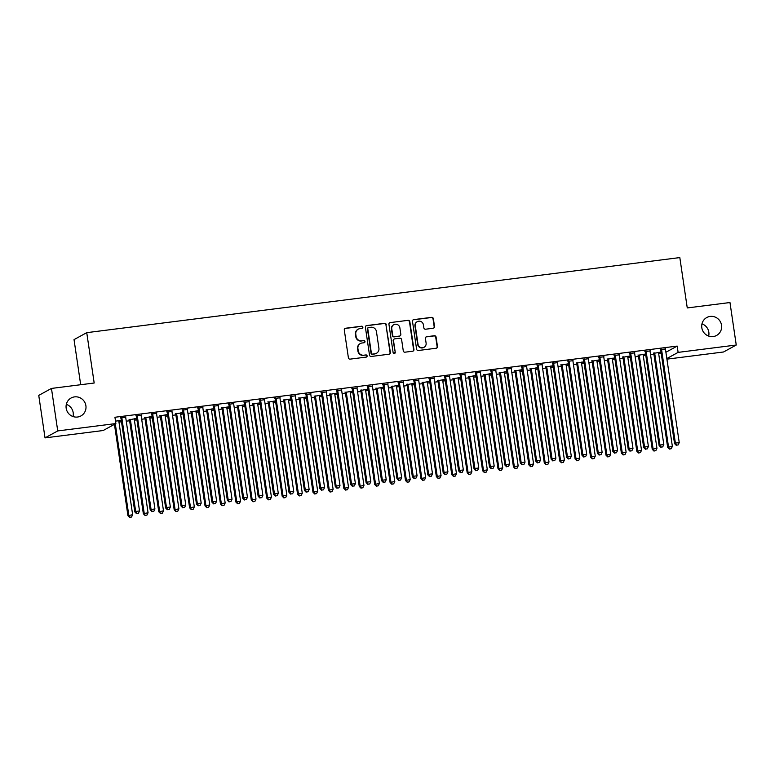 <?xml version="1.0" encoding="UTF-8"?>
<svg xmlns="http://www.w3.org/2000/svg" width="775" height="775" viewBox="0 0 775 775"><rect width="100%" height="100%" fill="white"/><g stroke="black" fill="none" stroke-linecap="round" stroke-linejoin="round"><path stroke-width="1.16" d="M362.874 327.157A1.095 1.066 61.3 0 0 361.663 326.207L345.573 328.242A1.569 1.521 61.3 0 0 344.294 329.985L348.401 357.788A1.569 1.521 61.3 0 0 350.135 359.135L366.226 357.101A1.095 1.066 61.3 0 0 367.118 355.89A1.095 1.066 61.3 0 0 365.907 354.94L363.824 355.202A5.018 4.863 61.3 0 1 358.244 350.872L357.905 348.556A5.018 4.863 61.3 0 1 362.022 342.996L364.105 342.734A1.095 1.066 61.3 0 0 364.996 341.523A1.095 1.066 61.3 0 0 363.785 340.574L361.702 340.835A5.018 4.863 61.3 0 1 356.122 336.505L355.783 334.19A5.018 4.863 61.3 0 1 359.9 328.639L361.983 328.368A1.095 1.066 61.3 0 0 362.874 327.157M362.167 328.329A1.095 1.066 61.3 0 0 361.315 326.401L345.233 328.435A1.569 1.521 61.3 0 0 344.885 328.522M366.41 357.062A1.095 1.066 61.3 0 0 365.558 355.124L363.824 355.202M364.289 342.695A1.095 1.066 61.3 0 0 363.436 340.758L361.702 340.835M701.811 327.738A10.22 9.91 61.3 0 0 716.584 335.449A10.22 9.91 61.3 0 0 721.544 325.238A10.22 9.91 61.3 0 0 706.771 317.527A10.22 9.91 61.3 0 0 701.811 327.738M708.67 336.079A10.22 9.91 61.3 0 0 701.976 323.863M66.166 408.212A10.22 9.91 61.3 0 0 80.939 415.923A10.22 9.91 61.3 0 0 85.899 405.713A10.22 9.91 61.3 0 0 71.126 397.992A10.22 9.91 61.3 0 0 66.166 408.212M73.024 416.553A10.22 9.91 61.3 0 0 66.33 404.327M433.235 328.242A1.569 1.521 61.3 0 0 434.523 326.507L433.37 318.699A1.569 1.521 61.3 0 0 431.627 317.353L413.763 319.61A1.569 1.521 61.3 0 0 412.484 321.344L416.592 349.157A1.569 1.521 61.3 0 0 418.326 350.503L436.189 348.246A1.569 1.521 61.3 0 0 437.478 346.512L436.083 337.086A1.569 1.521 61.3 0 0 434.339 335.73L426.696 336.699A1.569 1.521 61.3 0 0 425.417 338.433L426.105 343.112A4.195 4.069 61.3 0 1 424.07 347.297A4.195 4.069 61.3 0 1 418.006 344.139L415.303 325.829A4.195 4.069 61.3 0 1 417.338 321.644A4.195 4.069 61.3 0 1 423.402 324.802L423.847 327.854A1.569 1.521 61.3 0 0 425.591 329.21L433.235 328.242M665.899 352.267L677.185 346.086L114.942 417.26L115.872 423.557L103.162 430.522L45.027 437.885L57.738 430.919L115.872 423.557M677.185 346.086L678.115 352.383L736.25 345.02L723.54 351.986L666.917 359.154M45.027 437.885L38.75 395.395L51.46 388.43L94.182 383.015L86.742 332.659L679.82 257.581L687.26 307.937L729.972 302.531L736.25 345.02M51.46 388.43L57.738 430.919M386.299 324.667A1.569 1.521 61.3 0 0 384.555 323.311L366.691 325.568A1.569 1.521 61.3 0 0 365.403 327.312L369.51 355.115A1.569 1.521 61.3 0 0 371.254 356.461L389.118 354.204A1.569 1.521 61.3 0 0 390.397 352.47L385.95 324.851A1.569 1.521 61.3 0 0 384.206 323.495L366.352 325.762A1.569 1.521 61.3 0 0 366.003 325.849M390.232 322.594L408.096 320.327A1.569 1.521 61.3 0 1 409.83 321.683L413.937 349.486A1.569 1.521 61.3 0 1 412.649 351.22L405.005 352.189A1.569 1.521 61.3 0 1 403.271 350.843L401.605 339.566A1.569 1.521 61.3 0 0 399.861 338.21L394.785 338.849A1.569 1.521 61.3 0 0 393.506 340.583L395.24 352.325A1.095 1.066 61.3 0 1 394.707 353.419A1.095 1.066 61.3 0 1 393.119 352.596L388.943 324.328A1.569 1.521 61.3 0 1 390.232 322.594L408.096 320.327M86.742 332.659L74.032 339.624L80.687 384.729M650.06 350.93L645.023 351.569M645.594 354.03L638.154 355.328M643.192 354.698L644.858 354.117M645.604 354.097L644.916 354.475M619.225 354.834L614.188 355.473M614.759 357.934L607.309 359.232M612.347 358.602L614.013 358.021M614.769 358.002L614.071 358.379M588.38 358.738L583.342 359.377M583.914 361.838L576.474 363.136M581.512 362.506L583.178 361.935M583.924 361.906L583.226 362.283M557.535 362.642L552.498 363.281M553.069 365.742L545.629 367.05M550.667 366.41L552.333 365.839M553.079 365.81L552.391 366.188M526.7 366.546L521.662 367.185M522.234 369.646L514.794 370.954M519.831 370.314L521.498 369.743M522.243 369.714L521.546 370.092M495.855 370.45L490.817 371.089M491.389 373.55L483.949 374.858M488.986 374.218L490.653 373.647M491.398 373.618L490.701 373.996M465.01 374.354L459.982 374.993M460.544 377.454L453.104 378.762M458.141 378.123L459.808 377.551M460.553 377.522L459.866 377.9M434.174 378.258L429.137 378.897M429.708 381.358L422.268 382.666M427.306 382.027L428.972 381.455M429.718 381.426L429.021 381.804M403.329 382.162L398.292 382.802M398.863 385.262L391.423 386.57M396.461 385.931L398.127 385.359M398.873 385.33L398.176 385.708M372.494 386.066L367.457 386.706M368.018 389.166L360.578 390.474M365.616 389.835L367.282 389.263M368.028 389.234L367.34 389.612M341.649 389.97L336.612 390.61M337.183 393.07L329.743 394.378M334.781 393.739L336.447 393.167M337.193 393.138L336.495 393.516M310.804 393.874L305.767 394.514M306.338 396.974L298.898 398.282M303.936 397.643L305.602 397.071M306.348 397.042L305.65 397.42M279.969 397.778L274.931 398.418M275.493 400.878L268.053 402.186M273.091 401.547L274.757 400.975M275.503 400.946L274.815 401.324M249.124 401.683L244.086 402.322M244.658 404.782L237.218 406.09M242.255 405.451L243.922 404.879M244.667 404.85L243.97 405.238M218.279 405.587L213.241 406.226M213.813 408.687L206.373 409.994M211.41 409.355L213.077 408.783M213.822 408.754L213.135 409.142M187.443 409.491L182.406 410.13M182.977 412.591L175.528 413.898M180.565 413.259L182.232 412.688M182.987 412.658L182.29 413.046M156.598 413.404L151.561 414.034M152.132 416.495L144.693 417.802M149.73 417.163L151.396 416.592M152.142 416.562L151.445 416.95M125.753 417.308L120.716 417.938M118.885 421.067L120.551 420.496M115.514 421.135L121.288 420.399M121.297 420.467L120.609 420.854M118.972 422.104L121.491 421.784M126.257 421.183L129.628 420.757M134.395 420.157L136.913 419.837M141.68 419.236L145.041 418.81M149.807 418.2L152.336 417.88M157.102 417.279L160.464 416.853M165.23 416.252L167.758 415.933M172.525 415.323L175.886 414.906M180.653 414.296L183.181 413.976M187.947 413.375L191.309 412.949M196.075 412.348L198.594 412.029M203.36 411.418L206.731 411.002M211.498 410.392L214.016 410.072M218.782 409.471L222.154 409.045M226.92 408.444L229.439 408.125M234.205 407.514L237.567 407.088M242.333 406.488L244.861 406.168M249.627 405.567L252.989 405.141M257.755 404.54L260.284 404.221M265.05 403.61L268.412 403.184M273.178 402.583L275.706 402.264M280.472 401.663L283.834 401.237M288.6 400.636L291.119 400.317M295.885 399.706L299.257 399.28M304.023 398.679L306.542 398.36M311.308 397.759L314.669 397.333M319.436 396.732L321.964 396.412M326.73 395.802L330.092 395.376M334.858 394.775L337.387 394.456M342.153 393.855L345.514 393.429M350.281 392.828L352.809 392.508M357.575 391.898L360.937 391.472M365.703 390.871L368.222 390.552M372.998 389.951L376.359 389.525M381.126 388.924L383.644 388.604M388.411 387.994L391.782 387.568M396.548 386.967L399.067 386.647M403.833 386.047L407.195 385.621M411.961 385.02L414.489 384.7M419.256 384.09L422.617 383.664M427.383 383.063L429.912 382.743M434.678 382.143L438.04 381.717M442.806 381.106L445.334 380.796M450.101 380.186L453.462 379.76M458.228 379.159L460.747 378.839M465.513 378.239L468.885 377.812M473.651 377.202L476.17 376.882M480.936 376.282L484.298 375.856M489.073 375.255L491.592 374.935M496.358 374.335L499.72 373.908M504.486 373.298L507.015 372.978M511.781 372.378L515.143 371.952M519.909 371.351L522.437 371.031M527.203 370.431L530.565 370.004M535.331 369.394L537.86 369.074M542.626 368.474L545.988 368.048M550.754 367.447L553.273 367.127M558.039 366.527L561.41 366.1M566.176 365.49L568.695 365.17M573.461 364.57L576.823 364.143M581.589 363.543L584.118 363.223M588.884 362.623L592.245 362.196M597.012 361.586L599.54 361.266M604.306 360.666L607.668 360.239M612.434 359.639L614.962 359.319M619.729 358.718L623.09 358.292M627.857 357.682L630.375 357.362M635.142 356.762L638.513 356.335M643.279 355.735L645.798 355.415M650.564 354.814L653.935 354.388M658.702 353.778L661.22 353.458M136.71 418.452L129.27 419.75M134.307 419.12L135.974 418.539M136.72 418.519L136.022 418.897M141.176 415.352L136.138 415.991M167.555 414.548L160.115 415.846M165.153 415.216L166.819 414.635M167.565 414.615L166.867 414.993M172.021 411.448L166.983 412.087M198.39 410.643L190.95 411.942M195.988 411.312L197.654 410.731M198.4 410.711L197.712 411.089M202.866 407.543L197.828 408.183M229.235 406.739L221.795 408.037M226.833 407.398L228.499 406.827M229.245 406.807L228.547 407.185M233.701 403.639L228.664 404.279M260.08 402.835L252.64 404.133M257.678 403.494L259.344 402.923M260.09 402.903L259.392 403.281M264.546 399.735L259.509 400.375M290.916 398.931L283.476 400.229M288.513 399.59L290.179 399.018M290.925 398.999L290.238 399.377M295.382 395.831L290.344 396.471M321.761 395.027L314.321 396.325M319.358 395.686L321.024 395.114M321.77 395.095L321.073 395.473M326.227 391.927L321.189 392.567M352.606 391.123L345.156 392.421M350.193 391.782L351.86 391.21M352.615 391.191L351.918 391.569M357.072 388.023L352.034 388.662M383.441 387.219L376.001 388.517M381.038 387.878L382.705 387.306M383.451 387.287L382.763 387.665M387.907 384.119L382.869 384.758M414.286 383.315L406.846 384.613M411.883 383.974L413.55 383.402M414.296 383.383L413.598 383.761M418.752 380.215L413.714 380.854M445.121 379.411L437.681 380.709M442.719 380.07L444.385 379.498M445.141 379.479L444.443 379.857M449.597 376.311L444.559 376.95M475.966 375.507L468.526 376.805M473.564 376.166L475.23 375.594M475.976 375.575L475.278 375.952M480.432 372.407L475.395 373.046M506.811 371.593L499.371 372.901M504.409 372.262L506.075 371.69M506.821 371.661L506.123 372.048M511.277 368.503L506.24 369.142M537.647 367.689L530.207 368.997M535.244 368.358L536.91 367.786M537.656 367.757L536.968 368.144M542.122 364.599L537.085 365.228M568.492 363.785L561.052 365.093M566.089 364.453L567.755 363.882M568.501 363.853L567.804 364.24M572.958 360.695L567.92 361.324M599.337 359.881L591.897 361.189M596.934 360.549L598.6 359.978M599.346 359.949L598.649 360.336M603.803 356.791L598.765 357.42M630.172 355.977L622.732 357.285M627.769 356.645L629.436 356.074M630.182 356.045L629.494 356.432M634.648 352.887L629.61 353.516M661.017 352.073L653.577 353.381M658.614 352.741L660.281 352.17M661.027 352.141L660.329 352.528M665.483 348.983L660.445 349.612M666.829 358.563L678.115 352.383M358.215 329.181L357.876 329.365A5.018 4.863 61.3 0 0 355.444 334.383L355.783 334.19M361.353 341.029A5.018 4.863 61.3 0 1 355.783 336.699L355.444 334.383M360.336 343.548L359.997 343.732A5.018 4.863 61.3 0 0 357.566 348.74L357.905 348.556M363.475 355.396A5.018 4.863 61.3 0 1 357.905 351.065L357.566 348.74M389.467 354.117A1.569 1.521 61.3 0 0 390.058 352.654L385.95 324.851M368.677 327.525A1.095 1.066 61.3 0 0 367.776 328.736L371.38 353.148A1.095 1.066 61.3 0 0 372.601 354.088L374.8 353.817A5.018 4.863 61.3 0 0 378.907 348.256L376.447 331.574A5.018 4.863 61.3 0 0 370.876 327.244L368.677 327.525M368.309 327.641L367.97 327.835A1.095 1.066 61.3 0 0 367.437 328.929L367.776 328.736M376.476 353.274L376.127 353.458A5.018 4.863 61.3 0 1 374.451 354.001L372.262 354.282A1.095 1.066 61.3 0 1 371.041 353.332L367.437 328.929M412.998 351.133A1.569 1.521 61.3 0 0 413.598 349.68L409.491 321.867A1.569 1.521 61.3 0 0 407.747 320.521M394.262 339.024L393.923 339.208A1.569 1.521 61.3 0 0 393.157 340.777L395.24 352.325M394.523 353.497A1.095 1.066 61.3 0 0 394.892 352.518M399.871 327.864A4.195 4.069 61.3 0 0 393.807 324.696A4.195 4.069 61.3 0 0 391.772 328.891L392.731 335.333A1.569 1.521 61.3 0 0 394.475 336.689L399.542 336.05A1.569 1.521 61.3 0 0 400.83 334.306L399.871 327.864M393.807 324.696L393.468 324.89A4.195 4.069 61.3 0 0 391.433 329.075L391.772 328.891M400.065 335.875L399.726 336.069A1.569 1.521 61.3 0 1 399.193 336.234L394.126 336.873A1.569 1.521 61.3 0 1 392.382 335.527L391.433 329.075M417.338 321.644L416.989 321.828A4.195 4.069 61.3 0 0 414.954 326.013L415.303 325.829M424.07 347.297L423.722 347.491A4.195 4.069 61.3 0 1 417.657 344.323L414.954 326.013M436.538 348.159A1.569 1.521 61.3 0 0 437.129 346.696L435.744 337.27A1.569 1.521 61.3 0 0 434 335.924L426.357 336.892A1.569 1.521 61.3 0 0 426.008 336.98M433.583 328.154A1.569 1.521 61.3 0 0 434.174 326.692L433.031 318.893A1.569 1.521 61.3 0 0 431.287 317.537L413.424 319.804A1.569 1.521 61.3 0 0 413.075 319.891M114.448 424.342L127.933 515.666L132.641 514.707L118.885 421.542A1.598 1.55 -118.7 0 1 118.914 420.941L118.972 420.699M115.301 423.867L128.786 515.191L129.648 517.419L131.527 517.032L129.987 517.235M132.641 514.707L131.527 517.032M129.648 517.419L127.933 515.666M121.898 418.267L121.045 418.733L134.802 511.897L135.664 511.422L121.898 418.267A1.598 1.55 61.3 0 0 121.704 417.686L121.578 417.473M136.865 513.467L138.405 513.273L136.865 513.467L135.664 511.422L139.519 510.938L125.753 417.773A1.598 1.55 61.3 0 1 125.782 417.173L125.841 416.931M121.045 418.733A1.598 1.55 61.3 0 0 120.842 418.161L120.532 417.609M134.802 511.897L136.516 513.651M138.405 513.273L139.519 510.938M129.076 419.42L129.396 419.972A1.598 1.55 -118.7 0 1 129.59 420.544L143.346 513.709L148.064 512.75L134.307 419.585A1.598 1.55 -118.7 0 1 134.337 418.984L134.385 418.742M130.132 419.285L130.258 419.498A1.598 1.55 -118.7 0 1 130.452 420.079L144.208 513.234L145.07 515.472L146.95 515.084L145.409 515.278M148.064 512.75L146.95 515.084M145.07 515.472L143.346 513.709M144.499 417.463L144.818 418.025A1.598 1.55 -118.7 0 1 145.012 418.597L158.768 511.752L163.486 510.802L149.73 417.638A1.598 1.55 -118.7 0 1 149.749 417.037L149.807 416.795M145.545 417.328L145.671 417.551A1.598 1.55 -118.7 0 1 145.874 418.122L159.631 511.287L160.483 513.515L162.372 513.127L160.832 513.331M163.486 510.802L162.372 513.127M160.483 513.515L158.768 511.752M137.32 416.311L136.468 416.785L150.224 509.94L151.077 509.475L137.32 416.311A1.598 1.55 61.3 0 0 137.127 415.739L137.001 415.516M152.278 511.519L153.828 511.316L152.278 511.519L151.077 509.475L154.932 508.991L141.176 415.826A1.598 1.55 61.3 0 1 141.205 415.226L141.263 414.983M136.468 416.785A1.598 1.55 61.3 0 0 136.264 416.214L135.945 415.652M150.224 509.94L151.939 511.703M153.828 511.316L154.932 508.991M152.743 414.363L151.881 414.828L165.647 507.993L166.499 507.518L152.743 414.363A1.598 1.55 61.3 0 0 152.549 413.782L152.423 413.569M167.7 509.562L169.241 509.369L167.7 509.562L166.499 507.518L170.355 507.034L156.598 413.869A1.598 1.55 61.3 0 1 156.627 413.269L156.676 413.027M151.881 414.828A1.598 1.55 61.3 0 0 151.687 414.257L151.367 413.705M165.647 507.993L167.361 509.747M169.241 509.369L170.355 507.034M159.921 415.516L160.241 416.068A1.598 1.55 -118.7 0 1 160.435 416.64L174.191 509.805L178.909 508.846L165.153 415.681A1.598 1.55 -118.7 0 1 165.172 415.08L165.23 414.838M160.968 415.381L161.093 415.594A1.598 1.55 -118.7 0 1 161.297 416.175L175.053 509.33L175.906 511.558L177.795 511.18L176.254 511.374M178.909 508.846L177.795 511.18M175.906 511.558L174.191 509.805M175.344 413.559L175.654 414.121A1.598 1.55 -118.7 0 1 175.857 414.693L189.613 507.848L194.331 506.898L180.565 413.734A1.598 1.55 -118.7 0 1 180.594 413.133L180.653 412.891M176.39 413.424L176.516 413.647A1.598 1.55 -118.7 0 1 176.71 414.218L190.476 507.383L191.328 509.611L193.217 509.223L191.677 509.427M194.331 506.898L193.217 509.223M191.328 509.611L189.613 507.848M168.165 412.407L167.303 412.881L181.059 506.036L181.922 505.571L168.165 412.407A1.598 1.55 61.3 0 0 167.962 411.835L167.846 411.612M183.123 507.615L184.663 507.412L183.123 507.615L181.922 505.571L185.777 505.077L172.021 411.922A1.598 1.55 61.3 0 1 172.04 411.322L172.098 411.079M167.303 412.881A1.598 1.55 61.3 0 0 167.109 412.3L166.79 411.748M181.059 506.036L182.784 507.799M184.663 507.412L185.777 505.077M183.588 410.459L182.726 410.924L196.482 504.089L197.344 503.614L183.588 410.459A1.598 1.55 61.3 0 0 183.384 409.878L183.258 409.665M198.545 505.658L200.086 505.465L198.545 505.658L197.344 503.614L201.2 503.13L187.443 409.965A1.598 1.55 61.3 0 1 187.463 409.365L187.521 409.123M182.726 410.924A1.598 1.55 61.3 0 0 182.532 410.353L182.212 409.791M196.482 504.089L198.197 505.842M200.086 505.465L201.2 503.13M190.757 411.612L191.076 412.164A1.598 1.55 -118.7 0 1 191.28 412.736L205.036 505.901L209.744 504.942L195.988 411.777A1.598 1.55 -118.7 0 1 196.017 411.176L196.075 410.934M191.812 411.477L191.938 411.69A1.598 1.55 -118.7 0 1 192.132 412.271L205.888 505.426L206.751 507.654L208.64 507.276L207.09 507.47M209.744 504.942L208.64 507.276M206.751 507.654L205.036 505.901M199.01 408.502L198.148 408.977L211.904 502.132L212.767 501.667L199.01 408.502A1.598 1.55 61.3 0 0 198.807 407.931L198.681 407.708M213.968 503.702L215.508 503.508L213.968 503.702L212.767 501.667L216.622 501.173L202.866 408.018A1.598 1.55 61.3 0 1 202.885 407.418L202.943 407.175M198.148 408.977A1.598 1.55 61.3 0 0 197.945 408.396L197.635 407.844M211.904 502.132L213.619 503.895M215.508 503.508L216.622 501.173M206.179 409.655L206.499 410.207A1.598 1.55 -118.7 0 1 206.693 410.789L220.458 503.944L225.167 502.985L211.41 409.83A1.598 1.55 -118.7 0 1 211.439 409.229L211.498 408.987M207.235 409.52L207.361 409.743A1.598 1.55 -118.7 0 1 207.555 410.314L221.311 503.479L222.173 505.707L224.053 505.319L222.512 505.523M225.167 502.985L224.053 505.319M222.173 505.707L220.458 503.944M214.423 406.555L213.571 407.02L227.327 500.185L228.179 499.71L214.423 406.555A1.598 1.55 61.3 0 0 214.229 405.974L214.103 405.761M229.381 501.754L230.931 501.561L229.381 501.754L228.179 499.71L232.035 499.226L218.279 406.061A1.598 1.55 61.3 0 1 218.308 405.461L218.366 405.218M213.571 407.02A1.598 1.55 61.3 0 0 213.367 406.449L213.047 405.887M227.327 500.185L229.042 501.938M230.931 501.561L232.035 499.226M221.602 407.698L221.921 408.26A1.598 1.55 -118.7 0 1 222.115 408.832L235.871 501.997L240.589 501.038L226.833 407.873A1.598 1.55 -118.7 0 1 226.852 407.272L226.91 407.03M222.657 407.573L222.774 407.786A1.598 1.55 -118.7 0 1 222.977 408.367L236.733 501.522L237.596 503.75L239.475 503.372L237.935 503.566M240.589 501.038L239.475 503.372M237.596 503.75L235.871 501.997M229.846 404.598L228.993 405.073L242.749 498.228L243.602 497.763L229.846 404.598A1.598 1.55 61.3 0 0 229.652 404.027L229.526 403.804M244.803 499.797L246.343 499.604L244.803 499.797L243.602 497.763L247.458 497.269L233.701 404.114A1.598 1.55 61.3 0 1 233.73 403.513L233.788 403.271M228.993 405.073A1.598 1.55 61.3 0 0 228.79 404.492L228.47 403.94M242.749 498.228L244.464 499.991M246.343 499.604L247.458 497.269M237.024 405.751L237.344 406.303A1.598 1.55 -118.7 0 1 237.537 406.885L251.294 500.04L256.012 499.081L242.255 405.926A1.598 1.55 -118.7 0 1 242.275 405.325L242.333 405.083M238.07 405.616L238.196 405.838A1.598 1.55 -118.7 0 1 238.4 406.41L252.156 499.575L253.008 501.803L254.898 501.415L253.357 501.609M256.012 499.081L254.898 501.415M253.008 501.803L251.294 500.04M245.268 402.651L244.406 403.116L258.162 496.281L259.024 495.806L245.268 402.651A1.598 1.55 61.3 0 0 245.074 402.07L244.948 401.857M260.226 497.85L261.766 497.657L260.226 497.85L259.024 495.806L262.88 495.322L249.124 402.157A1.598 1.55 61.3 0 1 249.153 401.557L249.201 401.314M244.406 403.116A1.598 1.55 61.3 0 0 244.212 402.545L243.892 401.983M258.162 496.281L259.887 498.034M261.766 497.657L262.88 495.322M252.447 403.794L252.757 404.356A1.598 1.55 -118.7 0 1 252.96 404.928L266.716 498.092L271.434 497.133L257.678 403.969A1.598 1.55 -118.7 0 1 257.697 403.368L257.755 403.126M253.493 403.668L253.619 403.882A1.598 1.55 -118.7 0 1 253.822 404.463L267.578 497.618L268.431 499.846L270.32 499.468L268.78 499.662M271.434 497.133L270.32 499.468M268.431 499.846L266.716 498.092M260.691 400.694L259.828 401.169L273.585 494.324L274.447 493.859L260.691 400.694A1.598 1.55 61.3 0 0 260.487 400.123L260.361 399.9M275.648 495.893L277.188 495.7L275.648 495.893L274.447 493.859L278.302 493.365L264.546 400.21A1.598 1.55 61.3 0 1 264.566 399.609L264.624 399.367M259.828 401.169A1.598 1.55 61.3 0 0 259.635 400.588L259.315 400.036M273.585 494.324L275.299 496.087M277.188 495.7L278.302 493.365M267.869 401.847L268.179 402.399A1.598 1.55 -118.7 0 1 268.382 402.981L282.139 496.136L286.847 495.177L273.091 402.022A1.598 1.55 -118.7 0 1 273.12 401.421L273.178 401.179M268.915 401.712L269.041 401.934A1.598 1.55 -118.7 0 1 269.235 402.506L282.991 495.671L283.853 497.899L285.743 497.511L284.192 497.705M286.847 495.177L285.743 497.511M283.853 497.899L282.139 496.136M276.113 398.738L275.251 399.212L289.007 492.377L289.869 491.902L276.113 398.738A1.598 1.55 61.3 0 0 275.91 398.166L275.784 397.953M291.071 493.946L292.611 493.752L291.071 493.946L289.869 491.902L293.725 491.418L279.969 398.253A1.598 1.55 61.3 0 1 279.988 397.653L280.046 397.41M275.251 399.212A1.598 1.55 61.3 0 0 275.057 398.641L274.738 398.079M289.007 492.377L290.722 494.13M292.611 493.752L293.725 491.418M283.282 399.89L283.602 400.452A1.598 1.55 -118.7 0 1 283.805 401.024L297.561 494.188L302.269 493.229L288.513 400.065A1.598 1.55 -118.7 0 1 288.542 399.464L288.6 399.222M284.338 399.764L284.464 399.978A1.598 1.55 -118.7 0 1 284.657 400.559L298.414 493.714L299.276 495.942L301.155 495.564L299.615 495.758M302.269 493.229L301.155 495.564M299.276 495.942L297.561 494.188M291.536 396.79L290.673 397.265L304.43 490.42L305.292 489.955L291.536 396.79A1.598 1.55 61.3 0 0 291.332 396.219L291.206 395.996M306.493 491.989L308.033 491.796L306.493 491.989L305.292 489.955L309.147 489.461L295.382 396.306A1.598 1.55 61.3 0 1 295.411 395.696L295.469 395.453M290.673 397.265A1.598 1.55 61.3 0 0 290.47 396.684L290.16 396.132M304.43 490.42L306.144 492.183M308.033 491.796L309.147 489.461M298.704 397.943L299.024 398.495A1.598 1.55 -118.7 0 1 299.218 399.077L312.974 492.232L317.692 491.272L303.936 398.118A1.598 1.55 -118.7 0 1 303.965 397.517L304.013 397.275M299.76 397.808L299.886 398.03A1.598 1.55 -118.7 0 1 300.08 398.602L313.836 491.767L314.698 493.995L316.578 493.607L315.037 493.801M317.692 491.272L316.578 493.607M314.698 493.995L312.974 492.232M306.948 394.833L306.096 395.308L319.852 488.473L320.705 487.998L306.948 394.833A1.598 1.55 61.3 0 0 306.755 394.262L306.629 394.049M321.906 490.042L323.456 489.848L321.906 490.042L320.705 487.998L324.56 487.514L310.804 394.349A1.598 1.55 61.3 0 1 310.833 393.748L310.891 393.506M306.096 395.308A1.598 1.55 61.3 0 0 305.892 394.737L305.573 394.175M319.852 488.473L321.567 490.226M323.456 489.848L324.56 487.514M314.127 395.986L314.447 396.548A1.598 1.55 -118.7 0 1 314.64 397.12L328.397 490.284L333.114 489.325L319.358 396.161A1.598 1.55 -118.7 0 1 319.377 395.56L319.436 395.318M315.173 395.86L315.299 396.073A1.598 1.55 -118.7 0 1 315.502 396.645L329.259 489.81L330.111 492.038L332 491.66L330.46 491.854M333.114 489.325L332 491.66M330.111 492.038L328.397 490.284M322.371 392.886L321.509 393.361L335.275 486.516L336.127 486.051L322.371 392.886A1.598 1.55 61.3 0 0 322.177 392.315L322.051 392.092M337.328 488.085L338.869 487.892L337.328 488.085L336.127 486.051L339.983 485.557L326.227 392.402A1.598 1.55 61.3 0 1 326.256 391.792L326.314 391.549M321.509 393.361A1.598 1.55 61.3 0 0 321.315 392.78L320.995 392.228M335.275 486.516L336.989 488.279M338.869 487.892L339.983 485.557M329.549 394.039L329.869 394.591A1.598 1.55 -118.7 0 1 330.063 395.173L343.819 488.327L348.537 487.368L334.781 394.213A1.598 1.55 -118.7 0 1 334.8 393.603L334.858 393.361M330.596 393.903L330.722 394.126A1.598 1.55 -118.7 0 1 330.925 394.698L344.681 487.863L345.534 490.091L347.423 489.703L345.882 489.897M348.537 487.368L347.423 489.703M345.534 490.091L343.819 488.327M337.793 390.929L336.931 391.404L350.688 484.569L351.55 484.094L337.793 390.929A1.598 1.55 61.3 0 0 337.6 390.358L337.474 390.145M352.751 486.138L354.291 485.944L352.751 486.138L351.55 484.094L355.405 483.61L341.649 390.445A1.598 1.55 61.3 0 1 341.668 389.844L341.727 389.602M336.931 391.404A1.598 1.55 61.3 0 0 336.738 390.832L336.418 390.271M350.688 484.569L352.412 486.322M354.291 485.944L355.405 483.61M344.972 392.082L345.282 392.644A1.598 1.55 -118.7 0 1 345.485 393.216L359.242 486.38L363.959 485.421L350.193 392.257A1.598 1.55 -118.7 0 1 350.222 391.656L350.281 391.414M346.018 391.956L346.144 392.169A1.598 1.55 -118.7 0 1 346.347 392.741L360.104 485.906L360.956 488.134L362.845 487.756L361.305 487.95M363.959 485.421L362.845 487.756M360.956 488.134L359.242 486.38M353.216 388.982L352.354 389.447L366.11 482.612L366.972 482.147L353.216 388.982A1.598 1.55 61.3 0 0 353.012 388.411L352.887 388.188M368.173 484.181L369.714 483.988L368.173 484.181L366.972 482.147L370.828 481.653L357.072 388.498A1.598 1.55 61.3 0 1 357.091 387.887L357.149 387.645M352.354 389.447A1.598 1.55 61.3 0 0 352.16 388.876L351.84 388.323M366.11 482.612L367.825 484.375M369.714 483.988L370.828 481.653M360.385 390.135L360.704 390.687A1.598 1.55 -118.7 0 1 360.908 391.268L374.664 484.423L379.372 483.464L365.616 390.309A1.598 1.55 -118.7 0 1 365.645 389.699L365.703 389.457M361.441 389.999L361.567 390.222A1.598 1.55 -118.7 0 1 361.76 390.794L375.517 483.958L376.379 486.187L378.268 485.799L376.718 485.993M379.372 483.464L378.268 485.799M376.379 486.187L374.664 484.423M368.638 387.025L367.776 387.5L381.532 480.665L382.395 480.19L368.638 387.025A1.598 1.55 61.3 0 0 368.435 386.454L368.309 386.241M383.596 482.234L385.136 482.04L383.596 482.234L382.395 480.19L386.25 479.706L372.494 386.541A1.598 1.55 61.3 0 1 372.513 385.94L372.572 385.698M367.776 387.5A1.598 1.55 61.3 0 0 367.573 386.928L367.263 386.367M381.532 480.665L383.247 482.418M385.136 482.04L386.25 479.706M375.807 388.178L376.127 388.74A1.598 1.55 -118.7 0 1 376.33 389.312L390.087 482.476L394.795 481.517L381.038 388.353A1.598 1.55 -118.7 0 1 381.067 387.752L381.126 387.51M376.863 388.052L376.989 388.265A1.598 1.55 -118.7 0 1 377.183 388.837L390.939 482.002L391.801 484.23L393.681 483.852L392.14 484.046M394.795 481.517L393.681 483.852M391.801 484.23L390.087 482.476M384.051 385.078L383.199 385.543L396.955 478.708L397.817 478.243L384.051 385.078A1.598 1.55 61.3 0 0 383.858 384.507L383.732 384.284M399.009 480.277L400.559 480.083L399.009 480.277L397.817 478.243L401.663 477.749L387.907 384.594A1.598 1.55 61.3 0 1 387.936 383.983L387.994 383.741M383.199 385.543A1.598 1.55 61.3 0 0 382.995 384.972L382.685 384.419M396.955 478.708L398.67 480.471M400.559 480.083L401.663 477.749M391.23 386.231L391.549 386.783A1.598 1.55 -118.7 0 1 391.743 387.355L405.499 480.519L410.217 479.56L396.461 386.405A1.598 1.55 -118.7 0 1 396.48 385.795L396.538 385.553M392.286 386.095L392.412 386.318A1.598 1.55 -118.7 0 1 392.605 386.89L406.362 480.054L407.224 482.282L409.103 481.895L407.563 482.089M410.217 479.56L409.103 481.895M407.224 482.282L405.499 480.519M399.474 383.121L398.621 383.596L412.377 476.761L413.23 476.286L399.474 383.121A1.598 1.55 61.3 0 0 399.28 382.55L399.154 382.337M414.431 478.33L415.972 478.136L414.431 478.33L413.23 476.286L417.086 475.802L403.329 382.637A1.598 1.55 61.3 0 1 403.358 382.036L403.417 381.794M398.621 383.596A1.598 1.55 61.3 0 0 398.418 383.024L398.098 382.463M412.377 476.761L414.092 478.514M415.972 478.136L417.086 475.802M406.652 384.274L406.972 384.836A1.598 1.55 -118.7 0 1 407.166 385.407L420.922 478.572L425.64 477.613L411.883 384.448A1.598 1.55 -118.7 0 1 411.903 383.848L411.961 383.606M407.698 384.148L407.824 384.361A1.598 1.55 -118.7 0 1 408.028 384.933L421.784 478.097L422.637 480.326L424.526 479.948L422.985 480.142M425.64 477.613L424.526 479.948M422.637 480.326L420.922 478.572M414.896 381.174L414.034 381.639L427.8 474.804L428.653 474.339L414.896 381.174A1.598 1.55 61.3 0 0 414.702 380.603L414.577 380.38M429.854 476.373L431.394 476.179L429.854 476.373L428.653 474.339L432.508 473.845L418.752 380.68A1.598 1.55 61.3 0 1 418.781 380.079L418.829 379.837M414.034 381.639A1.598 1.55 61.3 0 0 413.84 381.067L413.521 380.515M427.8 474.804L429.515 476.567M431.394 476.179L432.508 473.845M422.075 382.327L422.394 382.879A1.598 1.55 -118.7 0 1 422.588 383.451L436.344 476.615L441.062 475.656L427.306 382.501A1.598 1.55 -118.7 0 1 427.325 381.891L427.383 381.649M423.121 382.191L423.247 382.414A1.598 1.55 -118.7 0 1 423.45 382.986L437.207 476.15L438.059 478.378L439.948 477.991L438.408 478.185M441.062 475.656L439.948 477.991M438.059 478.378L436.344 476.615M430.319 379.217L429.457 379.692L443.213 472.857L444.075 472.382L430.319 379.217A1.598 1.55 61.3 0 0 430.115 378.646L429.999 378.433M445.276 474.426L446.817 474.232L445.276 474.426L444.075 472.382L447.931 471.897L434.174 378.733A1.598 1.55 61.3 0 1 434.194 378.132L434.252 377.89M429.457 379.692A1.598 1.55 61.3 0 0 429.263 379.12L428.943 378.558M443.213 472.857L444.927 474.61M446.817 474.232L447.931 471.897M437.497 380.37L437.807 380.932A1.598 1.55 -118.7 0 1 438.011 381.503L451.767 474.668L456.475 473.709L442.719 380.544A1.598 1.55 -118.7 0 1 442.748 379.944L442.806 379.702M438.543 380.244L438.669 380.457A1.598 1.55 -118.7 0 1 438.863 381.029L452.629 474.193L453.482 476.422L455.371 476.044L453.83 476.238M456.475 473.709L455.371 476.044M453.482 476.422L451.767 474.668M445.741 377.27L444.879 377.735L458.635 470.9L459.498 470.435L445.741 377.27A1.598 1.55 61.3 0 0 445.538 376.698L445.412 376.476M460.699 472.469L462.239 472.275L460.699 472.469L459.498 470.435L463.353 469.941L449.597 376.776A1.598 1.55 61.3 0 1 449.616 376.175L449.674 375.933M444.879 377.735A1.598 1.55 61.3 0 0 444.685 377.163L444.366 376.611M458.635 470.9L460.35 472.663M462.239 472.275L463.353 469.941M452.91 378.423L453.23 378.975A1.598 1.55 -118.7 0 1 453.433 379.547L467.189 472.711L471.897 471.752L458.141 378.588A1.598 1.55 -118.7 0 1 458.17 377.987L458.228 377.745M453.966 378.287L454.092 378.51A1.598 1.55 -118.7 0 1 454.286 379.082L468.042 472.246L468.904 474.474L470.793 474.087L469.243 474.281M471.897 471.752L470.793 474.087M468.904 474.474L467.189 472.711M461.164 375.313L460.302 375.788L474.058 468.952L474.92 468.478L461.164 375.313A1.598 1.55 61.3 0 0 460.96 374.742L460.834 374.519M476.121 470.522L477.662 470.328L476.121 470.522L474.92 468.478L478.776 467.993L465.019 374.829A1.598 1.55 61.3 0 1 465.039 374.228L465.097 373.986M460.302 375.788A1.598 1.55 61.3 0 0 460.098 375.216L459.788 374.654M474.058 468.952L475.772 470.706M477.662 470.328L478.776 467.993M468.332 376.466L468.652 377.028A1.598 1.55 -118.7 0 1 468.846 377.599L482.612 470.764L487.32 469.805L473.564 376.64A1.598 1.55 -118.7 0 1 473.593 376.04L473.641 375.798M469.388 376.34L469.514 376.553A1.598 1.55 -118.7 0 1 469.708 377.125L483.464 470.289L484.327 472.517L486.206 472.14L484.666 472.333M487.32 469.805L486.206 472.14M484.327 472.517L482.612 470.764M476.577 373.366L475.724 373.831L489.48 466.996L490.333 466.531L476.577 373.366A1.598 1.55 61.3 0 0 476.383 372.794L476.257 372.572M491.534 468.565L493.084 468.371L491.534 468.565L490.333 466.531L494.188 466.037L480.432 372.872A1.598 1.55 61.3 0 1 480.461 372.271L480.519 372.029M475.724 373.831A1.598 1.55 61.3 0 0 475.521 373.259L475.201 372.707M489.48 466.996L491.195 468.759M493.084 468.371L494.188 466.037M483.755 374.519L484.075 375.071A1.598 1.55 -118.7 0 1 484.268 375.642L498.025 468.807L502.743 467.848L488.986 374.683A1.598 1.55 -118.7 0 1 489.006 374.083L489.064 373.841M484.811 374.383L484.927 374.606A1.598 1.55 -118.7 0 1 485.131 375.177L498.887 468.342L499.749 470.57L501.628 470.183L500.088 470.377M502.743 467.848L501.628 470.183M499.749 470.57L498.025 468.807M491.999 371.409L491.147 371.884L504.903 465.048L505.755 464.574L491.999 371.409A1.598 1.55 61.3 0 0 491.805 370.838L491.679 370.615M506.957 466.618L508.497 466.424L506.957 466.618L505.755 464.574L509.611 464.089L495.855 370.925A1.598 1.55 61.3 0 1 495.884 370.324L495.942 370.082M491.147 371.884A1.598 1.55 61.3 0 0 490.943 371.312L490.623 370.75M504.903 465.048L506.618 466.802M508.497 466.424L509.611 464.089M499.177 372.562L499.497 373.124A1.598 1.55 -118.7 0 1 499.691 373.695L513.447 466.86L518.165 465.901L504.409 372.736A1.598 1.55 -118.7 0 1 504.428 372.136L504.486 371.893M500.224 372.426L500.35 372.649A1.598 1.55 -118.7 0 1 500.553 373.221L514.309 466.385L515.162 468.613L517.051 468.236L515.511 468.429M518.165 465.901L517.051 468.236M515.162 468.613L513.447 466.86M507.422 369.462L506.559 369.927L520.316 463.092L521.178 462.627L507.422 369.462A1.598 1.55 61.3 0 0 507.228 368.89L507.102 368.668M522.379 464.661L523.919 464.467L522.379 464.661L521.178 462.627L525.033 462.132L511.277 368.968A1.598 1.55 61.3 0 1 511.306 368.367L511.355 368.125M506.559 369.927A1.598 1.55 61.3 0 0 506.366 369.355L506.046 368.803M520.316 463.092L522.04 464.855M523.919 464.467L525.033 462.132M514.6 370.615L514.91 371.167A1.598 1.55 -118.7 0 1 515.113 371.738L528.87 464.903L533.587 463.944L519.831 370.779A1.598 1.55 -118.7 0 1 519.851 370.179L519.909 369.937M515.646 370.479L515.772 370.702A1.598 1.55 -118.7 0 1 515.976 371.273L529.732 464.438L530.584 466.666L532.473 466.279L530.933 466.472M533.587 463.944L532.473 466.279M530.584 466.666L528.87 464.903M522.844 367.505L521.982 367.98L535.738 461.144L536.6 460.67L522.844 367.505A1.598 1.55 61.3 0 0 522.641 366.933L522.515 366.711M537.802 462.714L539.342 462.52L537.802 462.714L536.6 460.67L540.456 460.185L526.7 367.021A1.598 1.55 61.3 0 1 526.719 366.42L526.777 366.178M521.982 367.98A1.598 1.55 61.3 0 0 521.788 367.408L521.468 366.846M535.738 461.144L537.453 462.898M539.342 462.52L540.456 460.185M530.013 368.658L530.333 369.22A1.598 1.55 -118.7 0 1 530.536 369.791L544.292 462.956L549 461.997L535.244 368.832A1.598 1.55 -118.7 0 1 535.273 368.232L535.331 367.989M531.069 368.522L531.195 368.745A1.598 1.55 -118.7 0 1 531.388 369.317L545.145 462.481L546.007 464.709L547.896 464.332L546.346 464.525M549 461.997L547.896 464.332M546.007 464.709L544.292 462.956M538.267 365.558L537.404 366.023L551.161 459.188L552.023 458.722L538.267 365.558A1.598 1.55 61.3 0 0 538.063 364.986L537.937 364.763M553.224 460.757L554.764 460.563L553.224 460.757L552.023 458.722L555.878 458.228L542.122 365.064A1.598 1.55 61.3 0 1 542.142 364.463L542.2 364.221M537.404 366.023A1.598 1.55 61.3 0 0 537.211 365.451L536.891 364.899M551.161 459.188L552.875 460.951M554.764 460.563L555.878 458.228M545.435 366.711L545.755 367.263A1.598 1.55 -118.7 0 1 545.958 367.834L559.715 460.999L564.423 460.04L550.667 366.875A1.598 1.55 -118.7 0 1 550.696 366.275L550.754 366.032M546.491 366.575L546.617 366.798A1.598 1.55 -118.7 0 1 546.811 367.369L560.567 460.534L561.429 462.762L563.309 462.375L561.768 462.568M564.423 460.04L563.309 462.375M561.429 462.762L559.715 460.999M553.679 363.601L552.827 364.076L566.583 457.24L567.445 456.766L553.679 363.601A1.598 1.55 61.3 0 0 553.486 363.029L553.36 362.807M568.647 458.81L570.187 458.606L568.647 458.81L567.445 456.766L571.301 456.281L557.535 363.117A1.598 1.55 61.3 0 1 557.564 362.516L557.622 362.274M552.827 364.076A1.598 1.55 61.3 0 0 552.623 363.504L552.313 362.942M566.583 457.24L568.298 458.994M570.187 458.606L571.301 456.281M560.858 364.754L561.178 365.316A1.598 1.55 -118.7 0 1 561.371 365.887L575.127 459.052L579.845 458.093L566.089 364.928A1.598 1.55 -118.7 0 1 566.118 364.327L566.167 364.085M561.914 364.618L562.04 364.841A1.598 1.55 -118.7 0 1 562.233 365.412L575.99 458.577L576.852 460.805L578.731 460.427L577.191 460.621M579.845 458.093L578.731 460.427M576.852 460.805L575.127 459.052M569.102 361.654L568.249 362.119L582.006 455.283L582.858 454.809L569.102 361.654A1.598 1.55 61.3 0 0 568.908 361.082L568.782 360.859M584.059 456.853L585.609 456.659L584.059 456.853L582.858 454.809L586.714 454.324L572.958 361.16A1.598 1.55 61.3 0 1 572.987 360.559L573.045 360.317M568.249 362.119A1.598 1.55 61.3 0 0 568.046 361.547L567.726 360.995M582.006 455.283L583.72 457.047M585.609 456.659L586.714 454.324M576.28 362.807L576.6 363.359A1.598 1.55 -118.7 0 1 576.794 363.93L590.55 457.095L595.268 456.136L581.512 362.971A1.598 1.55 -118.7 0 1 581.531 362.371L581.589 362.128M577.327 362.671L577.452 362.894A1.598 1.55 -118.7 0 1 577.656 363.465L591.412 456.63L592.265 458.858L594.154 458.471L592.613 458.664M595.268 456.136L594.154 458.471M592.265 458.858L590.55 457.095M584.524 359.697L583.662 360.172L597.428 453.336L598.281 452.862L584.524 359.697A1.598 1.55 61.3 0 0 584.331 359.125L584.205 358.903M599.482 454.906L601.022 454.702L599.482 454.906L598.281 452.862L602.136 452.377L588.38 359.213A1.598 1.55 61.3 0 1 588.409 358.612L588.467 358.37M583.662 360.172A1.598 1.55 61.3 0 0 583.468 359.6L583.149 359.038M597.428 453.336L599.143 455.09M601.022 454.702L602.136 452.377M591.703 360.85L592.023 361.412A1.598 1.55 -118.7 0 1 592.216 361.983L605.972 455.148L610.69 454.189L596.934 361.024A1.598 1.55 -118.7 0 1 596.953 360.423L597.012 360.181M592.749 360.714L592.875 360.937A1.598 1.55 -118.7 0 1 593.078 361.508L606.835 454.673L607.687 456.901L609.576 456.514L608.036 456.717M610.69 454.189L609.576 456.514M607.687 456.901L605.972 455.148M599.947 357.75L599.085 358.215L612.841 451.379L613.703 450.905L599.947 357.75A1.598 1.55 61.3 0 0 599.743 357.168L599.627 356.955M614.904 452.949L616.445 452.755L614.904 452.949L613.703 450.905L617.559 450.42L603.803 357.256A1.598 1.55 61.3 0 1 603.822 356.655L603.88 356.413M599.085 358.215A1.598 1.55 61.3 0 0 598.891 357.643L598.571 357.091M612.841 451.379L614.565 453.142M616.445 452.755L617.559 450.42M607.125 358.903L607.435 359.455A1.598 1.55 -118.7 0 1 607.639 360.026L621.395 453.191L626.113 452.232L612.347 359.067A1.598 1.55 -118.7 0 1 612.376 358.467L612.434 358.224M608.172 358.767L608.298 358.99A1.598 1.55 -118.7 0 1 608.491 359.561L622.257 452.716L623.11 454.954L624.999 454.567L623.458 454.76M626.113 452.232L624.999 454.567M623.11 454.954L621.395 453.191M615.369 355.793L614.507 356.267L628.263 449.432L629.126 448.957L615.369 355.793A1.598 1.55 61.3 0 0 615.166 355.221L615.04 354.998M630.327 451.002L631.867 450.798L630.327 451.002L629.126 448.957L632.981 448.473L619.225 355.308A1.598 1.55 61.3 0 1 619.244 354.708L619.303 354.466M614.507 356.267A1.598 1.55 61.3 0 0 614.313 355.696L613.994 355.134M628.263 449.432L629.978 451.186M631.867 450.798L632.981 448.473M622.538 356.946L622.858 357.507A1.598 1.55 -118.7 0 1 623.061 358.079L636.817 451.244L641.526 450.285L627.769 357.12A1.598 1.55 -118.7 0 1 627.798 356.519L627.857 356.277M623.594 356.81L623.72 357.033A1.598 1.55 -118.7 0 1 623.914 357.604L637.67 450.769L638.532 452.997L640.421 452.61L638.871 452.813M641.526 450.285L640.421 452.61M638.532 452.997L636.817 451.244M630.792 353.846L629.93 354.311L643.686 447.475L644.548 447.001L630.792 353.846A1.598 1.55 61.3 0 0 630.588 353.264L630.462 353.051M645.749 449.045L647.29 448.851L645.749 449.045L644.548 447.001L648.404 446.516L634.648 353.352A1.598 1.55 61.3 0 1 634.667 352.751L634.725 352.509M629.93 354.311A1.598 1.55 61.3 0 0 629.726 353.739L629.416 353.187M643.686 447.475L645.401 449.229M647.29 448.851L648.404 446.516M637.961 354.998L638.28 355.551A1.598 1.55 -118.7 0 1 638.474 356.122L652.24 449.287L656.948 448.328L643.192 355.163A1.598 1.55 -118.7 0 1 643.221 354.562L643.279 354.32M639.017 354.863L639.143 355.076A1.598 1.55 -118.7 0 1 639.336 355.657L653.092 448.812L653.955 451.05L655.834 450.662L654.294 450.856M656.948 448.328L655.834 450.662M653.955 451.05L652.24 449.287M646.205 351.889L645.352 352.363L659.108 445.518L659.961 445.053L646.205 351.889A1.598 1.55 61.3 0 0 646.011 351.317L645.885 351.094M661.162 447.097L662.712 446.894L661.162 447.097L659.961 445.053L663.817 444.569L650.06 351.404A1.598 1.55 61.3 0 1 650.089 350.804L650.148 350.562M645.352 352.363A1.598 1.55 61.3 0 0 645.149 351.792L644.839 351.23M659.108 445.518L660.823 447.282M662.712 446.894L663.817 444.569M653.383 353.042L653.703 353.603A1.598 1.55 -118.7 0 1 653.897 354.175L667.653 447.34L672.371 446.381L658.614 353.216A1.598 1.55 -118.7 0 1 658.634 352.615L658.692 352.373M654.439 352.906L654.555 353.129A1.598 1.55 -118.7 0 1 654.759 353.7L668.515 446.865L669.377 449.093L671.257 448.706L669.716 448.909M672.371 446.381L671.257 448.706M669.377 449.093L667.653 447.34M661.627 349.942L660.775 350.407L674.531 443.571L675.383 443.097L661.627 349.942A1.598 1.55 61.3 0 0 661.433 349.36L661.308 349.147M676.585 445.141L678.125 444.947L676.585 445.141L675.383 443.097L679.239 442.612L665.483 349.448A1.598 1.55 61.3 0 1 665.512 348.847L665.57 348.605M660.775 350.407A1.598 1.55 61.3 0 0 660.571 349.835L660.252 349.283M674.531 443.571L676.246 445.325M678.125 444.947L679.239 442.612M121.704 417.686L120.842 418.161M129.396 419.972L130.258 419.498M129.59 420.544L130.452 420.079M144.818 418.025L145.671 417.551M145.012 418.597L145.874 418.122M137.127 415.739L136.264 416.214M152.549 413.782L151.687 414.257M160.241 416.068L161.093 415.594M160.435 416.64L161.297 416.175M175.654 414.121L176.516 413.647M175.857 414.693L176.71 414.218M167.962 411.835L167.109 412.3M183.384 409.878L182.532 410.353M191.076 412.164L191.938 411.69M191.28 412.736L192.132 412.271M198.807 407.931L197.945 408.396M206.499 410.207L207.361 409.743M206.693 410.789L207.555 410.314M214.229 405.974L213.367 406.449M221.921 408.26L222.774 407.786M222.115 408.832L222.977 408.367M229.652 404.027L228.79 404.492M237.344 406.303L238.196 405.838M237.537 406.885L238.4 406.41M245.074 402.07L244.212 402.545M252.757 404.356L253.619 403.882M252.96 404.928L253.822 404.463M260.487 400.123L259.635 400.588M268.179 402.399L269.041 401.934M268.382 402.981L269.235 402.506M275.91 398.166L275.057 398.641M283.602 400.452L284.464 399.978M283.805 401.024L284.657 400.559M291.332 396.219L290.47 396.684M299.024 398.495L299.886 398.03M299.218 399.077L300.08 398.602M306.755 394.262L305.892 394.737M314.447 396.548L315.299 396.073M314.64 397.12L315.502 396.645M322.177 392.315L321.315 392.78M329.869 394.591L330.722 394.126M330.063 395.173L330.925 394.698M337.6 390.358L336.738 390.832M345.282 392.644L346.144 392.169M345.485 393.216L346.347 392.741M353.012 388.411L352.16 388.876M360.704 390.687L361.567 390.222M360.908 391.268L361.76 390.794M368.435 386.454L367.573 386.928M376.127 388.74L376.989 388.265M376.33 389.312L377.183 388.837M383.858 384.507L382.995 384.972M391.549 386.783L392.412 386.318M391.743 387.355L392.605 386.89M399.28 382.55L398.418 383.024M406.972 384.836L407.824 384.361M407.166 385.407L408.028 384.933M414.702 380.603L413.84 381.067M422.394 382.879L423.247 382.414M422.588 383.451L423.45 382.986M430.115 378.646L429.263 379.12M437.807 380.932L438.669 380.457M438.011 381.503L438.863 381.029M445.538 376.698L444.685 377.163M453.23 378.975L454.092 378.51M453.433 379.547L454.286 379.082M460.96 374.742L460.098 375.216M468.652 377.028L469.514 376.553M468.846 377.599L469.708 377.125M476.383 372.794L475.521 373.259M484.075 375.071L484.927 374.606M484.268 375.642L485.131 375.177M491.805 370.838L490.943 371.312M499.497 373.124L500.35 372.649M499.691 373.695L500.553 373.221M507.228 368.89L506.366 369.355M514.91 371.167L515.772 370.702M515.113 371.738L515.976 371.273M522.641 366.933L521.788 367.408M530.333 369.22L531.195 368.745M530.536 369.791L531.388 369.317M538.063 364.986L537.211 365.451M545.755 367.263L546.617 366.798M545.958 367.834L546.811 367.369M553.486 363.029L552.623 363.504M561.178 365.316L562.04 364.841M561.371 365.887L562.233 365.412M568.908 361.082L568.046 361.547M576.6 363.359L577.452 362.894M576.794 363.93L577.656 363.465M584.331 359.125L583.468 359.6M592.023 361.412L592.875 360.937M592.216 361.983L593.078 361.508M599.743 357.168L598.891 357.643M607.435 359.455L608.298 358.99M607.639 360.026L608.491 359.561M615.166 355.221L614.313 355.696M622.858 357.507L623.72 357.033M623.061 358.079L623.914 357.604M630.588 353.264L629.726 353.739M638.28 355.551L639.143 355.076M638.474 356.122L639.336 355.657M646.011 351.317L645.149 351.792M653.703 353.603L654.555 353.129M653.897 354.175L654.759 353.7M661.433 349.36L660.571 349.835"/></g></svg>
